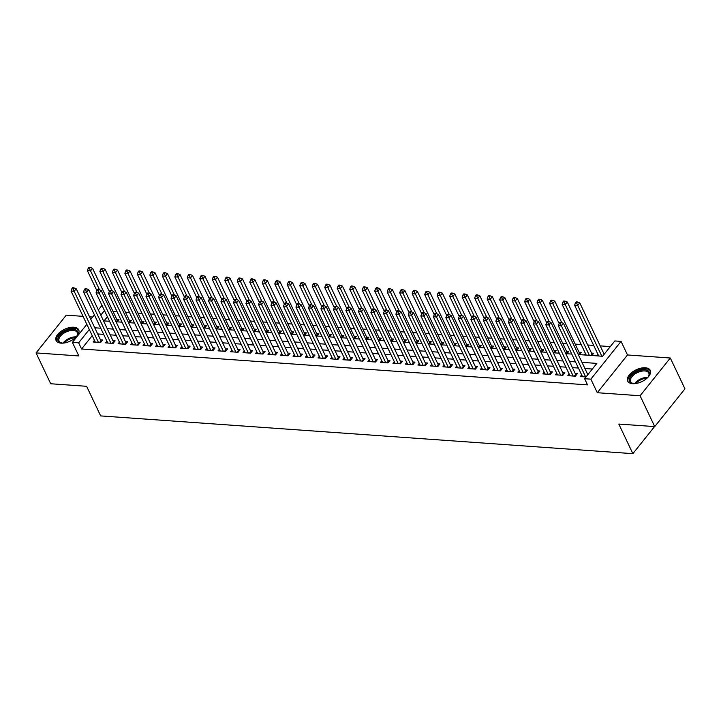 <?xml version="1.0" encoding="UTF-8"?>
<svg xmlns="http://www.w3.org/2000/svg" width="721" height="721" viewBox="0 0 721 721"><rect width="100%" height="100%" fill="white"/><g stroke="black" fill="none" stroke-linecap="round" stroke-linejoin="round"><path stroke-width="1.08" d="M645.322 367.773A12.509 6.552 -25.4 0 0 632.209 372.18A12.509 6.552 -25.4 0 0 627.658 381.094A12.509 6.552 -25.4 0 0 632.578 383.689A12.509 6.552 -25.4 0 0 645.701 379.282A12.509 6.552 -25.4 0 0 650.252 370.36A12.509 6.552 -25.4 0 0 645.322 367.773M73.776 327.226A12.509 6.552 -25.4 0 0 60.654 331.642A12.509 6.552 -25.4 0 0 56.103 340.555A12.509 6.552 -25.4 0 0 61.033 343.151A12.509 6.552 -25.4 0 0 74.146 338.735A12.509 6.552 -25.4 0 0 78.697 329.821A12.509 6.552 -25.4 0 0 73.776 327.226M578.269 354.534L602.576 356.264L614.824 340.952L621.069 341.394L590.85 379.147L584.605 378.705L596.853 363.402L581.982 362.348M627.513 354.966L597.294 392.72L640.086 395.757L654.731 426.598L684.95 388.844L670.305 358.004L627.513 354.966L621.069 341.394M92.685 317.033L89.539 316.807M83.05 316.348L66.269 315.158L36.05 352.911L78.841 355.949L72.397 342.376L86.844 324.333M610.308 346.594L600.187 345.873M593.689 345.413L587.687 344.989M581.198 344.53L575.196 344.106M566.76 343.502L562.704 343.214M554.269 342.619L550.213 342.331M541.777 341.736L537.722 341.448M529.286 340.844L525.23 340.555M516.786 339.961L512.73 339.672M504.294 339.077L500.239 338.789M491.803 338.185L487.747 337.906M479.312 337.302L475.256 337.013M466.82 336.419L462.765 336.13M454.32 335.526L450.264 335.247M441.829 334.643L437.773 334.355M429.337 333.76L425.282 333.472M416.846 332.877L412.791 332.588M404.355 331.984L400.299 331.696M391.863 331.101L387.808 330.813M379.363 330.218L375.308 329.93M366.872 329.326L362.816 329.037M354.381 328.443L350.325 328.154M341.889 327.559L337.834 327.271M329.398 326.667L325.342 326.379M316.907 325.784L312.842 325.495M304.406 324.901L300.351 324.612M291.915 324.008L287.859 323.72M279.424 323.125L275.368 322.837M266.932 322.242L262.877 321.954M254.441 321.35L250.385 321.061M241.941 320.466L237.885 320.178M229.449 319.583L225.394 319.295M216.958 318.691L212.902 318.403M204.467 317.808L200.411 317.519M191.975 316.925L187.92 316.636M179.484 316.032L175.428 315.753M166.984 315.149L162.928 314.861M154.492 314.266L150.437 313.977M142.001 313.374L137.945 313.094M129.51 312.49L125.454 312.202M117.018 311.607L112.963 311.319M640.086 395.757L670.305 358.004M654.731 426.598L618.807 424.056L632.867 453.662L100.67 415.909L86.61 386.303L50.695 383.752L36.05 352.911M581.667 374.893L580.342 376.551L586.011 376.948M569.175 374.01L567.842 375.659L575.34 376.191L577.386 373.64L575.196 373.487M556.675 373.118L555.35 374.776L562.849 375.308L564.885 372.757L562.704 372.604M544.184 372.234L542.859 373.893L550.357 374.424L552.394 371.874L550.213 371.712M531.692 371.351L530.368 373L537.866 373.532L539.903 370.982L537.722 370.828M519.201 370.459L517.876 372.117L525.366 372.649L527.412 370.098L525.221 369.945M506.71 369.576L505.376 371.234L512.874 371.766L514.92 369.215L512.73 369.053M494.209 368.692L492.885 370.342L500.383 370.873L502.429 368.323L500.239 368.17M481.718 367.8L480.393 369.458L487.892 369.99L489.929 367.44L487.747 367.286M469.227 366.917L467.902 368.575L475.4 369.107L477.437 366.556L475.256 366.403M456.735 366.034L455.411 367.683L462.9 368.215L464.946 365.664L462.756 365.511M444.244 365.141L442.919 366.8L450.409 367.331L452.455 364.781L450.264 364.628M431.753 364.258L430.419 365.917L437.917 366.448L439.963 363.898L437.773 363.745M419.252 363.375L417.928 365.033L425.426 365.556L427.472 363.005L425.282 362.852M406.761 362.483L405.436 364.141L412.935 364.673L414.972 362.122L412.791 361.969M394.27 361.6L392.945 363.258L400.443 363.79L402.48 361.239L400.299 361.086M381.779 360.716L380.454 362.375L387.943 362.906L389.989 360.347L387.799 360.194M369.287 359.824L367.962 361.482L375.452 362.014L377.498 359.464L375.308 359.31M356.787 358.941L355.462 360.599L362.96 361.131L365.006 358.58L362.816 358.427M344.296 358.058L342.971 359.716L350.469 360.248L352.506 357.697L350.325 357.535M331.804 357.165L330.479 358.824L337.978 359.355L340.015 356.805L337.834 356.652M319.313 356.282L317.988 357.94L325.486 358.472L327.523 355.922L325.342 355.768M306.822 355.399L305.497 357.057L312.986 357.589L315.032 355.038L312.842 354.876M294.33 354.516L292.996 356.165L300.495 356.697L302.541 354.146L300.351 353.993M281.83 353.623L280.505 355.282L288.003 355.814L290.049 353.263L287.859 353.11M269.339 352.74L268.014 354.399L275.512 354.93L277.549 352.38L275.368 352.218M256.847 351.857L255.522 353.506L263.021 354.038L265.058 351.488L262.877 351.334M244.356 350.965L243.031 352.623L250.52 353.155L252.566 350.604L250.376 350.451M231.865 350.082L230.54 351.74L238.029 352.272L240.075 349.721L237.885 349.559M219.373 349.198L218.039 350.848L225.538 351.379L227.584 348.829L225.394 348.676M206.873 348.306L205.548 349.964L213.046 350.496L215.083 347.946L212.902 347.792M194.382 347.423L193.057 349.081L200.555 349.613L202.592 347.062L200.411 346.9M181.89 346.54L180.565 348.189L188.064 348.721L190.101 346.17L187.92 346.017M169.399 345.647L168.074 347.306L175.564 347.837L177.609 345.287L175.419 345.134M156.908 344.764L155.574 346.422L163.072 346.954L165.118 344.404L162.928 344.25M144.407 343.881L143.082 345.53L150.581 346.062L152.627 343.511L150.437 343.358M131.916 342.989L130.591 344.647L138.09 345.179L140.126 342.628L137.945 342.475M119.425 342.105L118.1 343.764L125.598 344.296L127.635 341.745L125.454 341.592M106.933 341.222L105.608 342.881L113.098 343.403L115.144 340.853L112.954 340.7M117.172 321.827L118.983 319.565L116.802 319.412M129.663 322.72L131.483 320.448L129.293 320.295M142.154 323.603L143.975 321.332L141.785 321.178M154.654 324.486L156.466 322.224L154.276 322.071M167.146 325.378L168.957 323.107L166.776 322.954M179.637 326.262L181.449 323.99L179.268 323.837M192.128 327.145L193.949 324.883L191.759 324.729M204.62 328.037L206.44 325.766L204.25 325.613M217.111 328.92L218.932 326.649L216.742 326.496M229.611 329.803L231.423 327.541L229.233 327.379M242.103 330.696L243.914 328.425L241.733 328.271M254.594 331.579L256.406 329.308L254.225 329.155M267.085 332.462L268.906 330.2L266.716 330.038M279.577 333.354L281.397 331.083L279.207 330.93M292.077 334.238L293.889 331.966L291.699 331.813M304.568 335.121L306.38 332.859L304.199 332.696M317.06 336.004L318.871 333.742L316.69 333.589M329.551 336.896L331.363 334.625L329.182 334.472M342.042 337.779L343.863 335.517L341.673 335.355M354.534 338.663L356.354 336.401L354.164 336.247M367.034 339.555L368.846 337.284L366.656 337.131M379.525 340.438L381.337 338.176L379.156 338.014M392.017 341.321L393.828 339.059L391.647 338.906M404.508 342.214L406.329 339.942L404.139 339.789M416.999 343.097L418.82 340.826L416.63 340.673M429.5 343.98L431.311 341.718L429.121 341.565M441.991 344.872L443.803 342.601L441.622 342.448M454.482 345.756L456.294 343.484L454.113 343.331M466.974 346.639L468.785 344.377L466.604 344.223M479.465 347.531L481.286 345.26L479.095 345.107M491.956 348.414L493.777 346.143L491.587 345.99M504.457 349.297L506.268 347.035L504.078 346.882M516.948 350.19L518.76 347.919L516.578 347.765M529.439 351.073L531.251 348.802L529.07 348.649M541.931 351.956L543.751 349.694L541.561 349.532M554.422 352.848L556.242 350.577L554.052 350.424M566.913 353.732L568.734 351.46L566.544 351.307M579.414 354.615L581.225 352.353L579.035 352.19M591.905 355.507L593.716 353.236L591.535 353.083M107.384 316.744L104.058 320.899M584.407 354.975L585.506 353.596M596.898 355.859L597.997 354.489M92.225 335.671L81.572 348.991L587.534 384.879L584.605 378.705M592.338 369.044L584.911 368.512M578.422 368.052L572.411 367.629M565.922 367.169L559.92 366.746M553.431 366.286L547.428 365.853M540.939 365.394L534.937 364.97M528.448 364.511L522.446 364.087M515.957 363.627L509.954 363.195M503.456 362.735L497.454 362.312M490.965 361.852L484.963 361.428M478.474 360.969L472.471 360.545M465.982 360.076L459.98 359.653M453.491 359.193L447.489 358.77M441 358.31L434.988 357.886M428.499 357.418L422.497 356.994M416.008 356.535L410.006 356.111M403.517 355.651L397.514 355.228M391.025 354.768L385.023 354.335M378.534 353.876L372.532 353.452M366.034 352.993L360.031 352.569M353.542 352.109L347.54 351.677M341.051 351.217L335.049 350.794M328.56 350.334L322.557 349.91M316.068 349.451L310.066 349.018M303.577 348.558L297.566 348.135M291.077 347.675L285.074 347.252M278.585 346.792L272.583 346.359M266.094 345.9L260.092 345.476M253.603 345.017L247.6 344.593M241.111 344.133L235.109 343.701M228.62 343.241L222.609 342.817M216.12 342.358L210.117 341.934M203.628 341.475L197.626 341.042M191.137 340.582L185.135 340.159M178.646 339.699L172.643 339.276M166.154 338.816L160.152 338.392M153.654 337.924L147.652 337.5M141.163 337.04L135.16 336.617M128.671 336.157L122.669 335.734M116.18 335.265L110.178 334.841M103.689 334.382L97.686 333.958M94.442 340.33L93.117 341.988L100.607 342.52L102.652 339.97L100.462 339.816M632.867 453.662L654.542 426.589M597.294 392.72L590.85 379.147M81.572 348.991L78.643 342.817L72.397 342.376M103.536 320.863L109.538 321.287M116.027 321.746L122.038 322.179M128.527 322.638L134.53 323.062M141.019 323.522L147.021 323.945M153.51 324.405L159.512 324.838M166.001 325.297L172.004 325.721M178.493 326.18L184.495 326.604M190.993 327.064L196.995 327.496M203.484 327.956L209.487 328.379M215.976 328.839L221.978 329.263M228.467 329.722L234.469 330.155M240.958 330.615L246.961 331.038M253.45 331.498L259.452 331.921M265.95 332.381L271.952 332.805M278.441 333.273L284.444 333.697M290.933 334.156L296.935 334.58M303.424 335.04L309.426 335.463M315.915 335.932L321.917 336.356M328.406 336.815L334.418 337.239M340.907 337.698L346.909 338.122M353.398 338.582L359.4 339.014M365.889 339.474L371.892 339.897M378.381 340.357L384.383 340.781M390.872 341.24L396.874 341.673M403.372 342.133L409.375 342.556M415.864 343.016L421.866 343.439M428.355 343.899L434.357 344.332M440.846 344.791L446.849 345.215M453.338 345.674L459.34 346.098M465.829 346.558L471.84 346.99M478.329 347.45L484.332 347.873M490.821 348.333L496.823 348.757M503.312 349.216L509.314 349.649M515.803 350.109L521.806 350.532M528.295 350.992L534.297 351.415M540.795 351.875L546.797 352.308M553.286 352.767L559.289 353.191M565.778 353.65L571.78 354.074M104.455 310.571L100.814 315.122M90.774 319.412L94.415 314.861M98.353 309.949L101.994 305.398M89.296 329.506L78.643 342.817M575.493 361.888L569.482 361.464M562.993 361.005L556.991 360.572M550.502 360.112L544.499 359.689M538.01 359.229L532.008 358.806M525.519 358.346L519.517 357.913M513.028 357.454L507.025 357.03M500.527 356.571L494.525 356.147M488.036 355.687L482.034 355.255M475.545 354.795L469.542 354.371M463.053 353.912L457.051 353.488M450.562 353.029L444.56 352.596M438.071 352.136L432.059 351.713M425.57 351.253L419.568 350.83M413.079 350.37L407.077 349.937M400.588 349.478L394.585 349.054M388.096 348.594L382.094 348.171M375.605 347.711L369.603 347.279M363.105 346.819L357.102 346.395M350.613 345.936L344.611 345.512M338.122 345.053L332.12 344.629M325.631 344.16L319.628 343.737M313.139 343.277L307.137 342.854M300.648 342.394L294.637 341.97M288.148 341.502L282.145 341.078M275.656 340.618L269.654 340.195M263.165 339.735L257.163 339.312M250.674 338.852L244.671 338.419M238.182 337.96L232.18 337.536M225.691 337.077L219.68 336.653M213.191 336.193L207.188 335.761M200.699 335.301L194.697 334.877M188.208 334.418L182.206 333.994M175.717 333.535L169.714 333.102M163.225 332.642L157.223 332.219M150.725 331.759L144.723 331.336M138.234 330.876L132.231 330.443M125.742 329.984L119.74 329.56M113.251 329.1L107.249 328.677M100.76 328.217L94.757 327.785M99.615 342.448L100.931 340.799L76.21 288.742L74.173 291.293L98.426 342.367M73.082 288.86L73.903 287.832L72.65 287.742L71.839 288.77L73.082 288.86L74.173 291.293L71.046 291.068L95.298 342.142M100.931 340.799A1.604 0.928 -141.3 0 0 101.246 341.267L101.436 341.493M76.21 288.742L73.903 287.832M71.839 288.77L71.046 291.068M117.766 321.088L117.577 320.863A1.604 0.928 38.7 0 1 117.271 320.394L92.549 268.329L90.504 270.88L87.385 270.663L96.821 290.536L98.074 290.626L98.885 289.608L97.641 289.518L96.037 292.843L99.156 293.059L123.408 344.142M99.516 289.851L89.422 268.446L90.233 267.428L88.989 267.338L88.169 268.356L89.422 268.446M87.385 270.663L88.169 268.356M90.233 267.428L92.549 268.329M63.556 343.079A10.824 5.669 154.6 0 1 62.357 343.061A10.824 5.669 154.6 0 1 61.655 342.989A10.824 5.669 154.6 0 1 59.681 335.283A10.824 5.669 154.6 0 1 73.38 329.29A10.824 5.669 154.6 0 1 77.075 335.671A10.824 5.669 154.6 0 1 75.948 337.203M76.868 336.004A10.022 5.254 -25.4 0 0 77.219 332.489A10.022 5.254 -25.4 0 0 73.272 330.416A10.022 5.254 -25.4 0 0 62.763 333.949A10.022 5.254 -25.4 0 0 59.113 341.087A10.022 5.254 -25.4 0 0 62.051 343.034M78.959 330.588A12.428 6.507 -25.4 0 0 74.2 328.271A12.428 6.507 -25.4 0 0 61.384 332.489A12.428 6.507 -25.4 0 0 56.526 341.231M635.111 383.617A10.824 5.669 154.6 0 1 633.209 383.527A10.824 5.669 154.6 0 1 629.361 379.643A10.824 5.669 154.6 0 1 639.978 370.45A10.824 5.669 154.6 0 1 649.486 373.793A10.824 5.669 154.6 0 1 648.63 376.209A10.824 5.669 154.6 0 1 647.494 377.741M648.413 376.542A10.022 5.254 -25.4 0 0 649.026 374.623A10.022 5.254 -25.4 0 0 648.765 373.036A10.022 5.254 -25.4 0 0 638.833 372A10.022 5.254 -25.4 0 0 630.397 380.039A10.022 5.254 -25.4 0 0 630.659 381.634A10.022 5.254 -25.4 0 0 633.597 383.572M650.513 371.126A12.428 6.507 -25.4 0 0 638.076 370.206A12.428 6.507 -25.4 0 0 627.874 380.075A12.428 6.507 -25.4 0 0 628.081 381.769M112.106 343.34L113.422 341.691L88.701 289.626L86.664 292.176L110.917 343.25M85.574 289.743L86.394 288.724L85.141 288.634L84.33 289.653L85.574 289.743L86.664 292.176L83.537 291.951L107.789 343.034M113.422 341.691A1.604 0.928 -141.3 0 0 113.738 342.16L113.927 342.376M88.701 289.626L86.394 288.724M84.33 289.653L83.537 291.951M120.29 343.917L96.037 292.843M98.074 290.626L99.156 293.059L101.201 290.509L125.923 342.574A1.604 0.928 -141.3 0 0 126.229 343.043L126.418 343.268M101.201 290.509L98.885 289.608M137.089 345.107L138.414 343.457L113.693 291.401L111.647 293.952L135.899 345.026M110.565 291.509L111.376 290.491L110.133 290.401L109.313 291.428L110.565 291.509L111.647 293.952L108.529 293.726L132.781 344.8M138.414 343.457A1.604 0.928 -141.3 0 0 138.72 343.926L138.91 344.151M113.693 291.401L111.376 290.491M112.007 290.734L102.995 271.772L99.877 271.547L109.313 291.428L108.529 293.726M149.589 345.999L150.905 344.35L126.184 292.284L124.138 294.835L148.391 345.909M123.057 292.402L123.877 291.383L122.624 291.293L121.804 292.311L123.057 292.402L124.138 294.835L121.02 294.61L145.272 345.692M150.905 344.35A1.604 0.928 -141.3 0 0 151.212 344.818L151.401 345.035M126.184 292.284L123.877 291.383M124.499 291.626L115.495 272.655L112.368 272.43L121.804 292.311L121.02 294.61M130.258 321.972L130.068 321.746A1.604 0.928 38.7 0 1 129.762 321.278L105.041 269.221L102.995 271.772L101.913 269.33L102.733 268.311L101.481 268.221L100.661 269.248L101.913 269.33M99.877 271.547L100.661 269.248M102.733 268.311L105.041 269.221M142.758 322.855L142.569 322.638A1.604 0.928 38.7 0 1 142.253 322.17L117.532 270.105L115.495 272.655L114.405 270.222L115.225 269.203L113.972 269.113L113.161 270.132L114.405 270.222M112.368 272.43L113.161 270.132M115.225 269.203L117.532 270.105M155.249 323.747L155.06 323.522A1.604 0.928 38.7 0 1 154.745 323.053L130.023 270.988L127.987 273.538L124.859 273.322L134.304 293.195L135.548 293.285L136.368 292.266L135.115 292.176L133.511 295.502L136.639 295.718L160.891 346.801M136.99 292.51L126.896 271.105L127.716 270.087L126.463 269.996L125.652 271.015L126.896 271.105M124.859 273.322L125.652 271.015M127.716 270.087L130.023 270.988M167.741 324.63L167.551 324.405A1.604 0.928 38.7 0 1 167.245 323.936L142.524 271.88L140.478 274.431L137.351 274.205L146.796 294.087L148.039 294.168L148.859 293.15L147.607 293.059L146.002 296.385L149.13 296.61L173.382 347.684M149.481 293.393L139.396 271.988L140.207 270.97L138.964 270.88L138.144 271.907L139.396 271.988M137.351 274.205L138.144 271.907M140.207 270.97L142.524 271.88M157.764 346.576L133.511 295.502M135.548 293.285L136.639 295.718L138.675 293.168L163.397 345.233A1.604 0.928 -141.3 0 0 163.703 345.701L163.901 345.927M138.675 293.168L136.368 292.266M180.232 325.513L180.043 325.297A1.604 0.928 38.7 0 1 179.736 324.829L155.015 272.763L152.969 275.314L149.851 275.089L159.287 294.97L160.531 295.06L161.351 294.042L160.098 293.952L158.494 297.268L161.621 297.494L185.874 348.567M161.982 294.285L151.888 272.88L152.699 271.862L151.455 271.772L150.635 272.79L151.888 272.88M149.851 275.089L150.635 272.79M152.699 271.862L155.015 272.763M170.255 347.459L146.002 296.385M148.039 294.168L149.13 296.61L151.167 294.06L175.888 346.116A1.604 0.928 -141.3 0 0 176.203 346.585L176.393 346.81M151.167 294.06L148.859 293.15M192.723 326.406L192.534 326.18A1.604 0.928 38.7 0 1 192.228 325.712L167.506 273.647L165.46 276.197L162.342 275.981L171.778 295.853L173.031 295.943L173.842 294.925L172.598 294.835L170.994 298.161L174.112 298.377L198.365 349.46M174.473 295.168L164.379 273.764L165.199 272.745L163.946 272.655L163.126 273.674L164.379 273.764M162.342 275.981L163.126 273.674M165.199 272.745L167.506 273.647M182.746 348.351L158.494 297.268M160.531 295.06L161.621 297.494L163.667 294.943L188.388 347.008A1.604 0.928 -141.3 0 0 188.695 347.468L188.884 347.693M163.667 294.943L161.351 294.042M205.224 327.289L205.025 327.064A1.604 0.928 38.7 0 1 204.719 326.595L179.998 274.539L177.961 277.089L174.833 276.864L184.27 296.746L185.522 296.827L186.333 295.808L185.09 295.718L183.485 299.044L186.604 299.269L210.856 350.343M186.964 296.052L176.87 274.647L177.69 273.629L176.438 273.538L175.618 274.566L176.87 274.647M174.833 276.864L175.618 274.566M177.69 273.629L179.998 274.539M195.247 349.234L170.994 298.161M173.031 295.943L174.112 298.377L176.158 295.826L200.88 347.892A1.604 0.928 -141.3 0 0 201.186 348.36L201.375 348.585M176.158 295.826L173.842 294.925M217.715 328.172L217.526 327.947A1.604 0.928 38.7 0 1 217.21 327.487L192.489 275.422L190.452 277.973L187.325 277.747L196.761 297.629L198.014 297.719L198.834 296.691L197.581 296.61L195.977 299.927L199.104 300.152L223.357 351.226M199.456 296.944L189.362 275.539L190.182 274.521L188.929 274.431L188.118 275.449L189.362 275.539M187.325 277.747L188.118 275.449M190.182 274.521L192.489 275.422M207.738 350.118L183.485 299.044M185.522 296.827L186.604 299.269L188.65 296.719L213.371 348.775A1.604 0.928 -141.3 0 0 213.677 349.243L213.867 349.469M188.65 296.719L186.333 295.808M230.206 329.055L230.017 328.839A1.604 0.928 38.7 0 1 229.702 328.37L204.98 276.305L202.943 278.856L199.816 278.639L209.261 298.512L210.505 298.602L211.325 297.584L210.072 297.494L208.468 300.819L211.595 301.036L235.848 352.109M211.947 297.827L201.853 276.422L202.673 275.404L201.42 275.314L200.609 276.332L201.853 276.422M199.816 278.639L200.609 276.332M202.673 275.404L204.98 276.305M220.229 351.01L195.977 299.927M198.014 297.719L199.104 300.152L201.141 297.602L225.862 349.667A1.604 0.928 -141.3 0 0 226.169 350.127L226.367 350.352M201.141 297.602L198.834 296.691M242.698 329.948L242.508 329.722A1.604 0.928 38.7 0 1 242.202 329.254L217.481 277.197L215.435 279.748L212.316 279.523L221.753 299.404L222.996 299.485L223.816 298.467L222.564 298.377L220.959 301.702L224.087 301.928L248.339 353.002M224.438 298.71L214.353 277.306L215.164 276.287L213.921 276.197L213.101 277.225L214.353 277.306M212.316 279.523L213.101 277.225M215.164 276.287L217.481 277.197M232.721 351.893L208.468 300.819M210.505 298.602L211.595 301.036L213.632 298.485L238.354 350.55A1.604 0.928 -141.3 0 0 238.669 351.019L238.858 351.235M213.632 298.485L211.325 297.584M255.189 330.831L255 330.606A1.604 0.928 38.7 0 1 254.693 330.146L229.972 278.081L227.926 280.631L224.808 280.406L234.244 300.287L235.497 300.378L236.308 299.35L235.064 299.269L233.46 302.586L236.578 302.811L260.831 353.885M236.939 299.603L226.845 278.198L227.656 277.17L226.412 277.089L225.592 278.108L226.845 278.198M224.808 280.406L225.592 278.108M227.656 277.17L229.972 278.081M245.212 352.776L220.959 301.702M222.996 299.485L224.087 301.928L226.124 299.377L250.845 351.433A1.604 0.928 -141.3 0 0 251.16 351.902L251.35 352.127M226.124 299.377L223.816 298.467M267.68 331.714L267.491 331.498A1.604 0.928 38.7 0 1 267.185 331.029L242.463 278.964L240.417 281.514L237.299 281.298L246.735 301.171L247.988 301.261L248.799 300.242L247.555 300.152L245.951 303.478L249.069 303.694L273.322 354.768M249.43 300.486L239.336 279.081L240.156 278.063L238.903 277.973L238.083 278.991L239.336 279.081M237.299 281.298L238.083 278.991M240.156 278.063L242.463 278.964M257.703 353.669L233.46 302.586M235.497 300.378L236.578 302.811L238.624 300.26L263.345 352.326A1.604 0.928 -141.3 0 0 263.652 352.785L263.841 353.011M238.624 300.26L236.308 299.35M280.181 332.606L279.982 332.381A1.604 0.928 38.7 0 1 279.676 331.912L254.955 279.856L252.918 282.407L249.79 282.181L259.227 302.054L260.479 302.144L261.299 301.126L260.047 301.036L258.442 304.361L261.561 304.586L285.813 355.66M261.921 301.369L251.827 279.964L252.647 278.946L251.395 278.856L250.584 279.874L251.827 279.964M249.79 282.181L250.584 279.874M252.647 278.946L254.955 279.856M270.204 354.552L245.951 303.478M247.988 301.261L249.069 303.694L251.115 301.144L275.837 353.209A1.604 0.928 -141.3 0 0 276.143 353.678L276.332 353.894M251.115 301.144L248.799 300.242M292.672 333.49L292.483 333.264A1.604 0.928 38.7 0 1 292.167 332.805L267.446 280.739L265.409 283.29L262.282 283.065L271.718 302.946L272.971 303.036L273.791 302.009L272.538 301.928L270.934 305.244L274.061 305.47L298.314 356.544M274.413 302.261L264.319 280.857L265.139 279.829L263.886 279.748L263.075 280.766L264.319 280.857M262.282 283.065L263.075 280.766M265.139 279.829L267.446 280.739M282.695 355.435L258.442 304.361M260.479 302.144L261.561 304.586L263.607 302.036L288.328 354.092A1.604 0.928 -141.3 0 0 288.634 354.561L288.824 354.786M263.607 302.036L261.299 301.126M305.163 334.373L304.974 334.156A1.604 0.928 38.7 0 1 304.668 333.688L279.946 281.623L277.9 284.173L274.773 283.957L284.218 303.829L285.462 303.92L286.282 302.901L285.029 302.811L283.425 306.137L286.552 306.353L310.805 357.427M286.904 303.144L276.81 281.74L277.63 280.721L276.377 280.631L275.566 281.65L276.81 281.74M274.773 283.957L275.566 281.65M277.63 280.721L279.946 281.623M295.186 356.327L270.934 305.244M272.971 303.036L274.061 305.47L276.098 302.919L300.819 354.984A1.604 0.928 -141.3 0 0 301.126 355.444L301.324 355.669M276.098 302.919L273.791 302.009M317.655 335.265L317.465 335.04A1.604 0.928 38.7 0 1 317.159 334.571L292.438 282.506L290.392 285.065L287.273 284.84L296.71 304.713L297.953 304.803L298.773 303.784L297.521 303.694L295.916 307.02L299.044 307.245L323.296 358.319M299.404 304.028L289.31 282.623L290.121 281.605L288.878 281.514L288.058 282.533L289.31 282.623M287.273 284.84L288.058 282.533M290.121 281.605L292.438 282.506M307.678 357.21L283.425 306.137M285.462 303.92L286.552 306.353L288.589 303.802L313.311 355.868A1.604 0.928 -141.3 0 0 313.626 356.336L313.815 356.553M288.589 303.802L286.282 302.901M330.146 336.148L329.957 335.923A1.604 0.928 38.7 0 1 329.65 335.463L304.929 283.398L302.883 285.949L299.765 285.723L309.201 305.605L310.454 305.695L311.265 304.668L310.021 304.586L308.417 307.903L311.535 308.128L335.788 359.202M311.896 304.92L301.802 283.515L302.613 282.488L301.369 282.407L300.549 283.425L301.802 283.515M299.765 285.723L300.549 283.425M302.613 282.488L304.929 283.398M320.169 358.094L295.916 307.02M297.953 304.803L299.044 307.245L301.09 304.686L325.811 356.751A1.604 0.928 -141.3 0 0 326.117 357.219L326.307 357.445M301.09 304.686L298.773 303.784M342.646 337.031L342.448 336.815A1.604 0.928 38.7 0 1 342.142 336.346L317.42 284.281L315.383 286.832L312.256 286.616L321.692 306.488L322.945 306.578L323.756 305.56L322.512 305.47L320.908 308.795L324.026 309.012L348.279 360.085M324.387 305.803L314.293 284.398L315.113 283.38L313.86 283.29L313.04 284.308L314.293 284.398M312.256 286.616L313.04 284.308M315.113 283.38L317.42 284.281M332.669 358.977L308.417 307.903M310.454 305.695L311.535 308.128L313.581 305.578L338.302 357.643A1.604 0.928 -141.3 0 0 338.609 358.103L338.798 358.328M313.581 305.578L311.265 304.668M355.138 337.924L354.948 337.698A1.604 0.928 38.7 0 1 354.633 337.23L329.912 285.165L327.875 287.715L324.747 287.499L334.183 307.371L335.436 307.461L336.256 306.443L335.004 306.353L333.399 309.679L336.518 309.895L360.77 360.978M336.878 306.686L326.784 285.282L327.604 284.263L326.352 284.173L325.541 285.192L326.784 285.282M324.747 287.499L325.541 285.192M327.604 284.263L329.912 285.165M345.161 359.869L320.908 308.795M322.945 306.578L324.026 309.012L326.072 306.461L350.794 358.526A1.604 0.928 -141.3 0 0 351.1 358.995L351.289 359.211M326.072 306.461L323.756 305.56M367.629 338.807L367.44 338.582A1.604 0.928 38.7 0 1 367.124 338.122L342.403 286.057L340.366 288.607L337.239 288.382L346.684 308.264L347.928 308.354L348.748 307.326L347.495 307.245L345.891 310.562L349.018 310.787L373.271 361.861M349.37 307.579L339.276 286.174L340.096 285.146L338.843 285.065L338.032 286.084L339.276 286.174M337.239 288.382L338.032 286.084M340.096 285.146L342.403 286.057M357.652 360.752L333.399 309.679M335.436 307.461L336.518 309.895L338.564 307.344L363.285 359.409A1.604 0.928 -141.3 0 0 363.591 359.878L363.781 360.103M338.564 307.344L336.256 306.443M380.12 339.69L379.931 339.474A1.604 0.928 38.7 0 1 379.625 339.005L354.903 286.94L352.857 289.491L349.739 289.274L359.175 309.147L360.419 309.237L361.239 308.218L359.986 308.128L358.382 311.454L361.509 311.67L385.762 362.744M361.861 308.462L351.776 287.057L352.587 286.039L351.343 285.949L350.523 286.967L351.776 287.057M349.739 289.274L350.523 286.967M352.587 286.039L354.903 286.94M370.143 361.636L345.891 310.562M347.928 308.354L349.018 310.787L351.055 308.237L375.776 360.293A1.604 0.928 -141.3 0 0 376.092 360.761L376.281 360.987M351.055 308.237L348.748 307.326M392.612 340.582L392.422 340.357A1.604 0.928 38.7 0 1 392.116 339.888L367.395 287.823L365.349 290.374L362.23 290.157L371.666 310.03L372.919 310.12L373.73 309.102L372.487 309.012L370.873 312.337L374.001 312.553L398.253 363.636M374.361 309.345L364.267 287.94L365.078 286.922L363.835 286.832L363.014 287.85L364.267 287.94M362.23 290.157L363.014 287.85M365.078 286.922L367.395 287.823M382.635 362.528L358.382 311.454M360.419 309.237L361.509 311.67L363.546 309.12L388.268 361.185A1.604 0.928 -141.3 0 0 388.583 361.654L388.772 361.87M363.546 309.12L361.239 308.218M405.103 341.466L404.914 341.24A1.604 0.928 38.7 0 1 404.607 340.772L379.886 288.715L377.84 291.266L374.722 291.041L384.158 310.922L385.411 311.012L386.222 309.985L384.978 309.895L383.374 313.22L386.492 313.446L410.745 364.52M386.853 310.228L376.759 288.833L377.579 287.805L376.326 287.715L375.506 288.742L376.759 288.833M374.722 291.041L375.506 288.742M377.579 287.805L379.886 288.715M395.126 363.411L370.873 312.337M372.919 310.12L374.001 312.553L376.047 310.003L400.768 362.068A1.604 0.928 -141.3 0 0 401.074 362.537L401.264 362.762M376.047 310.003L373.73 309.102M417.603 342.349L417.405 342.133A1.604 0.928 38.7 0 1 417.099 341.664L392.377 289.599L390.34 292.149L387.213 291.933L396.649 311.805L397.902 311.896L398.722 310.877L397.469 310.787L395.865 314.104L398.983 314.329L423.236 365.403M399.344 311.121L389.25 289.716L390.07 288.697L388.817 288.607L387.997 289.626L389.25 289.716M387.213 291.933L387.997 289.626M390.07 288.697L392.377 289.599M407.626 364.294L383.374 313.22M385.411 311.012L386.492 313.446L388.538 310.895L413.259 362.951A1.604 0.928 -141.3 0 0 413.566 363.42L413.755 363.645M388.538 310.895L386.222 309.985M420.118 365.186L395.865 314.104M397.902 311.896L398.983 314.329L401.029 311.778L425.75 363.844A1.604 0.928 -141.3 0 0 426.057 364.312L426.246 364.529M401.029 311.778L398.722 310.877M436.926 366.376L438.242 364.727L413.521 312.662L411.484 315.212L435.736 366.295M410.393 312.779L411.213 311.76L409.961 311.67L409.14 312.689L410.393 312.779L411.484 315.212L408.356 314.996L432.609 366.07M438.242 364.727A1.604 0.928 -141.3 0 0 438.548 365.196L438.747 365.421M413.521 312.662L411.213 311.76M411.835 312.004L402.832 293.032L399.704 292.816L409.14 312.689L408.356 314.996M430.095 343.241L429.905 343.016A1.604 0.928 38.7 0 1 429.59 342.547L404.869 290.482L402.832 293.032L401.741 290.599L402.561 289.581L401.309 289.491L400.497 290.509L401.741 290.599M399.704 292.816L400.497 290.509M402.561 289.581L404.869 290.482M442.586 344.124L442.397 343.899A1.604 0.928 38.7 0 1 442.09 343.43L417.369 291.374L415.323 293.925L412.196 293.699L421.641 313.581L422.885 313.662L423.705 312.644L422.452 312.553L420.848 315.879L423.975 316.104L448.228 367.178M424.327 312.887L414.233 291.482L415.053 290.464L413.8 290.374L412.989 291.401L414.233 291.482M412.196 293.699L412.989 291.401M415.053 290.464L417.369 291.374M455.077 345.008L454.888 344.791A1.604 0.928 38.7 0 1 454.581 344.323L429.86 292.257L427.814 294.808L424.696 294.583L434.132 314.464L435.376 314.554L436.196 313.536L434.943 313.446L433.339 316.762L436.466 316.988L460.719 368.061M436.827 313.779L426.733 292.375L427.544 291.356L426.3 291.266L425.48 292.284L426.733 292.375M424.696 294.583L425.48 292.284M427.544 291.356L429.86 292.257M445.1 366.953L420.848 315.879M422.885 313.662L423.975 316.104L426.012 313.554L450.733 365.61A1.604 0.928 -141.3 0 0 451.049 366.079L451.238 366.304M426.012 313.554L423.705 312.644M467.568 345.9L467.379 345.674A1.604 0.928 38.7 0 1 467.073 345.206L442.352 293.141L440.306 295.691L437.187 295.475L446.623 315.347L447.876 315.438L448.687 314.419L447.444 314.329L445.839 317.655L448.958 317.871L473.21 368.954M449.318 314.662L439.224 293.258L440.035 292.239L438.792 292.149L437.971 293.168L439.224 293.258M437.187 295.475L437.971 293.168M440.035 292.239L442.352 293.141M457.592 367.845L433.339 316.762M435.376 314.554L436.466 316.988L438.503 314.437L463.224 366.502A1.604 0.928 -141.3 0 0 463.54 366.971L463.729 367.187M438.503 314.437L436.196 313.536M480.069 346.783L479.871 346.558A1.604 0.928 38.7 0 1 479.564 346.089L454.843 294.033L452.797 296.583L449.679 296.358L459.115 316.24L460.368 316.321L461.179 315.302L459.935 315.212L458.331 318.538L461.449 318.763L485.702 369.837M461.81 315.546L451.716 294.141L452.536 293.123L451.283 293.032L450.463 294.06L451.716 294.141M449.679 296.358L450.463 294.06M452.536 293.123L454.843 294.033M470.092 368.728L445.839 317.655M447.876 315.438L448.958 317.871L451.004 315.32L475.725 367.386A1.604 0.928 -141.3 0 0 476.031 367.854L476.22 368.08M451.004 315.32L448.687 314.419M492.56 347.666L492.371 347.45A1.604 0.928 38.7 0 1 492.055 346.981L467.334 294.916L465.297 297.467L462.17 297.241L471.606 317.123L472.859 317.213L473.679 316.195L472.426 316.104L470.822 319.421L473.94 319.646L498.193 370.72M474.301 316.438L464.207 295.033L465.027 294.015L463.774 293.925L462.963 294.943L464.207 295.033M462.17 297.241L462.963 294.943M465.027 294.015L467.334 294.916M482.583 369.612L458.331 318.538M460.368 316.321L461.449 318.763L463.495 316.213L488.216 368.269A1.604 0.928 -141.3 0 0 488.523 368.737L488.712 368.963M463.495 316.213L461.179 315.302M505.051 348.558L504.862 348.333A1.604 0.928 38.7 0 1 504.547 347.864L479.825 295.799L477.789 298.35L474.661 298.134L484.106 318.006L485.35 318.096L486.17 317.078L484.918 316.988L483.313 320.313L486.441 320.53L510.693 371.612M486.792 317.321L476.698 295.916L477.518 294.898L476.266 294.808L475.454 295.826L476.698 295.916M474.661 298.134L475.454 295.826M477.518 294.898L479.825 295.799M495.075 370.504L470.822 319.421M472.859 317.213L473.94 319.646L475.986 317.096L500.707 369.161A1.604 0.928 -141.3 0 0 501.014 369.621L501.203 369.846M475.986 317.096L473.679 316.195M517.543 349.442L517.354 349.216A1.604 0.928 38.7 0 1 517.047 348.748L492.326 296.691L490.28 299.242L487.153 299.017L496.598 318.898L497.841 318.979L498.662 317.961L497.409 317.871L495.805 321.196L498.932 321.422L523.185 372.496M499.283 318.204L489.198 296.8L490.01 295.781L488.766 295.691L487.946 296.719L489.198 296.8M487.153 299.017L487.946 296.719M490.01 295.781L492.326 296.691M507.566 371.387L483.313 320.313M485.35 318.096L486.441 320.53L488.478 317.979L513.199 370.044A1.604 0.928 -141.3 0 0 513.505 370.513L513.703 370.738M488.478 317.979L486.17 317.078M530.034 350.325L529.845 350.1A1.604 0.928 38.7 0 1 529.538 349.64L504.817 297.575L502.771 300.125L499.653 299.9L509.089 319.782L510.333 319.872L511.153 318.844L509.909 318.763L508.296 322.08L511.423 322.305L535.676 373.379M511.784 319.097L501.69 297.692L502.501 296.673L501.257 296.583L500.437 297.602L501.69 297.692M499.653 299.9L500.437 297.602M502.501 296.673L504.817 297.575M520.057 372.27L495.805 321.196M497.841 318.979L498.932 321.422L500.969 318.871L525.69 370.927A1.604 0.928 -141.3 0 0 526.006 371.396L526.195 371.621M500.969 318.871L498.662 317.961M542.525 351.208L542.336 350.992A1.604 0.928 38.7 0 1 542.03 350.523L517.308 298.458L515.263 301.008L512.144 300.792L521.58 320.665L522.833 320.755L523.644 319.736L522.401 319.646L520.796 322.972L523.915 323.188L548.167 374.262M524.275 319.98L514.181 298.575L515.001 297.557L513.749 297.467L512.928 298.485L514.181 298.575M512.144 300.792L512.928 298.485M515.001 297.557L517.308 298.458M532.549 373.163L508.296 322.08M510.333 319.872L511.423 322.305L513.469 319.754L538.19 371.82A1.604 0.928 -141.3 0 0 538.497 372.279L538.686 372.505M513.469 319.754L511.153 318.844M555.026 352.1L554.828 351.875A1.604 0.928 38.7 0 1 554.521 351.406L529.8 299.35L527.763 301.901L524.636 301.675L534.072 321.557L535.324 321.638L536.136 320.62L534.892 320.53L533.288 323.855L536.406 324.08L560.659 375.154M536.766 320.863L526.672 299.458L527.493 298.44L526.24 298.35L525.42 299.377L526.672 299.458M524.636 301.675L525.42 299.377M527.493 298.44L529.8 299.35M545.049 374.046L520.796 322.972M522.833 320.755L523.915 323.188L525.96 320.638L550.682 372.703A1.604 0.928 -141.3 0 0 550.988 373.172L551.177 373.388M525.96 320.638L523.644 319.736M567.517 352.984L567.328 352.758A1.604 0.928 38.7 0 1 567.012 352.299L542.291 300.233L540.254 302.784L537.127 302.559L546.563 322.44L547.816 322.53L548.636 321.503L547.383 321.422L545.779 324.738L548.906 324.964L573.159 376.038M549.258 321.755L539.164 300.351L539.984 299.323L538.731 299.242L537.92 300.26L539.164 300.351M537.127 302.559L537.92 300.26M539.984 299.323L542.291 300.233M557.54 374.929L533.288 323.855M535.324 321.638L536.406 324.08L538.452 321.53L563.173 373.586A1.604 0.928 -141.3 0 0 563.48 374.055L563.669 374.28M538.452 321.53L536.136 320.62M580.008 353.867L579.819 353.65A1.604 0.928 38.7 0 1 579.504 353.182L554.782 301.117L552.746 303.667L549.618 303.451L559.063 323.323L560.307 323.414L561.127 322.395L559.875 322.305L558.27 325.631L561.398 325.847L585.65 376.921M561.749 322.638L551.655 301.234L552.475 300.215L551.223 300.125L550.411 301.144L551.655 301.234M549.618 303.451L550.411 301.144M552.475 300.215L554.782 301.117M570.032 375.821L545.779 324.738M547.816 322.53L548.906 324.964L550.943 322.413L575.664 374.478A1.604 0.928 -141.3 0 0 575.971 374.938L576.169 375.163M550.943 322.413L548.636 321.503M592.5 354.759L592.311 354.534A1.604 0.928 38.7 0 1 592.004 354.065L567.283 302.009L565.237 304.559L562.119 304.334L586.218 355.102M589.345 355.318L565.237 304.559L564.155 302.117L564.967 301.099L563.723 301.008L562.903 302.027L564.155 302.117M562.119 304.334L562.903 302.027M564.967 301.099L567.283 302.009M582.523 376.704L558.27 325.631M560.307 323.414L561.398 325.847L563.434 323.296L587.831 374.677M563.434 323.296L561.127 322.395M604.171 354.272L579.774 302.892L577.728 305.443L574.61 305.217L598.709 355.985M601.837 356.21L577.728 305.443L576.647 303.009L577.458 301.982L576.214 301.901L575.394 302.919L576.647 303.009M574.61 305.217L575.394 302.919M577.458 301.982L579.774 302.892M100.264 342.493L101.246 341.267M117.577 320.863L116.82 321.809M117.271 320.394L116.18 321.764M63.087 343.088A10.022 5.254 154.6 0 1 76.255 336.842M75.471 337.644A9.688 5.083 -25.4 0 0 64.205 342.998M634.642 383.626A10.022 5.254 154.6 0 1 647.8 377.38M647.025 378.183A9.688 5.083 -25.4 0 0 635.751 383.536M112.755 343.385L113.738 342.16M124.598 344.223L125.923 342.574M125.247 344.268L126.229 343.043M137.738 345.152L138.72 343.926M150.229 346.044L151.212 344.818M130.068 321.746L129.32 322.693M129.762 321.278L128.671 322.647M142.569 322.638L141.812 323.576M142.253 322.17L141.163 323.531M155.06 323.522L154.303 324.468M154.745 323.053L153.654 324.414M167.551 324.405L166.794 325.351M167.245 323.936L166.145 325.306M162.081 346.882L163.397 345.233M162.721 346.927L163.703 345.701M180.043 325.297L179.286 326.234M179.736 324.829L178.646 326.189M174.572 347.765L175.888 346.116M175.221 347.81L176.203 346.585M192.534 326.18L191.777 327.127M192.228 325.712L191.137 327.073M187.063 348.658L188.388 347.008M187.712 348.703L188.695 347.468M205.025 327.064L204.277 328.01M204.719 326.595L203.628 327.965M199.555 349.541L200.88 347.892M200.204 349.586L201.186 348.36M217.526 327.947L216.769 328.893M217.21 327.487L216.12 328.848M212.046 350.424L213.371 348.775M212.695 350.469L213.677 349.243M230.017 328.839L229.26 329.785M229.702 328.37L228.611 329.731M224.546 351.316L225.862 349.667M225.186 351.361L226.169 350.127M242.508 329.722L241.751 330.669M242.202 329.254L241.102 330.624M237.038 352.199L238.354 350.55M237.687 352.245L238.669 351.019M255 330.606L254.243 331.552M254.693 330.146L253.603 331.507M249.529 353.083L250.845 351.433M250.178 353.128L251.16 351.902M267.491 331.498L266.734 332.435M267.185 331.029L266.094 332.39M262.02 353.975L263.345 352.326M262.669 354.02L263.652 352.785M279.982 332.381L279.234 333.327M279.676 331.912L278.585 333.282M274.512 354.858L275.837 353.209M275.161 354.903L276.143 353.678M292.483 333.264L291.726 334.211M292.167 332.805L291.077 334.165M287.012 355.741L288.328 354.092M287.652 355.786L288.634 354.561M304.974 334.156L304.217 335.094M304.668 333.688L303.568 335.049M299.503 356.625L300.819 354.984M300.143 356.679L301.126 355.444M317.465 335.04L316.708 335.986M317.159 334.571L316.068 335.941M311.995 357.517L313.311 355.868M312.644 357.562L313.626 356.336M329.957 335.923L329.2 336.869M329.65 335.463L328.56 336.824M324.486 358.4L325.811 356.751M325.135 358.445L326.117 357.219M342.448 336.815L341.7 337.752M342.142 336.346L341.051 337.707M336.977 359.283L338.302 357.643M337.626 359.337L338.609 358.103M354.948 337.698L354.191 338.645M354.633 337.23L353.542 338.6M349.469 360.176L350.794 358.526M350.118 360.221L351.1 358.995M367.44 338.582L366.683 339.528M367.124 338.122L366.034 339.483M361.969 361.059L363.285 359.409M362.609 361.104L363.591 359.878M379.931 339.474L379.174 340.411M379.625 339.005L378.525 340.366M374.46 361.942L375.776 360.293M375.109 361.987L376.092 360.761M392.422 340.357L391.665 341.303M392.116 339.888L391.025 341.258M386.952 362.834L388.268 361.185M387.601 362.879L388.583 361.654M404.914 341.24L404.157 342.187M404.607 340.772L403.517 342.142M399.443 363.717L400.768 362.068M400.092 363.763L401.074 362.537M417.405 342.133L416.657 343.07M417.099 341.664L416.008 343.025M411.934 364.601L413.259 362.951M412.583 364.646L413.566 363.42M424.435 365.493L425.75 363.844M425.075 365.538L426.057 364.312M437.566 366.421L438.548 365.196M429.905 343.016L429.148 343.962M429.59 342.547L428.499 343.917M442.397 343.899L441.64 344.845M442.09 343.43L440.991 344.8M454.888 344.791L454.131 345.729M454.581 344.323L453.482 345.683M449.417 367.259L450.733 365.61M450.066 367.304L451.049 366.079M467.379 345.674L466.622 346.621M467.073 345.206L465.982 346.567M461.909 368.152L463.224 366.502M462.558 368.197L463.54 366.971M479.871 346.558L479.123 347.504M479.564 346.089L478.474 347.459M474.4 369.035L475.725 367.386M475.049 369.08L476.031 367.854M492.371 347.45L491.614 348.387M492.055 346.981L490.965 348.342M486.891 369.918L488.216 368.269M487.54 369.963L488.523 368.737M504.862 348.333L504.105 349.279M504.547 347.864L503.456 349.225M499.392 370.81L500.707 369.161M500.032 370.855L501.014 369.621M517.354 349.216L516.596 350.163M517.047 348.748L515.948 350.118M511.883 371.694L513.199 370.044M512.523 371.739L513.505 370.513M529.845 350.1L529.088 351.046M529.538 349.64L528.448 351.001M524.374 372.577L525.69 370.927M525.023 372.622L526.006 371.396M542.336 350.992L541.579 351.938M542.03 350.523L540.939 351.884M536.866 373.469L538.19 371.82M537.515 373.514L538.497 372.279M554.828 351.875L554.079 352.821M554.521 351.406L553.431 352.776M549.357 374.352L550.682 372.703M550.006 374.397L550.988 373.172M567.328 352.758L566.571 353.705M567.012 352.299L565.922 353.66M561.848 375.235L563.173 373.586M562.497 375.28L563.48 374.055M579.819 353.65L579.062 354.588M579.504 353.182L578.413 354.543M574.349 376.128L575.664 374.478M574.988 376.173L575.971 374.938M592.311 354.534L591.553 355.48M592.004 354.065L590.905 355.435"/></g></svg>
